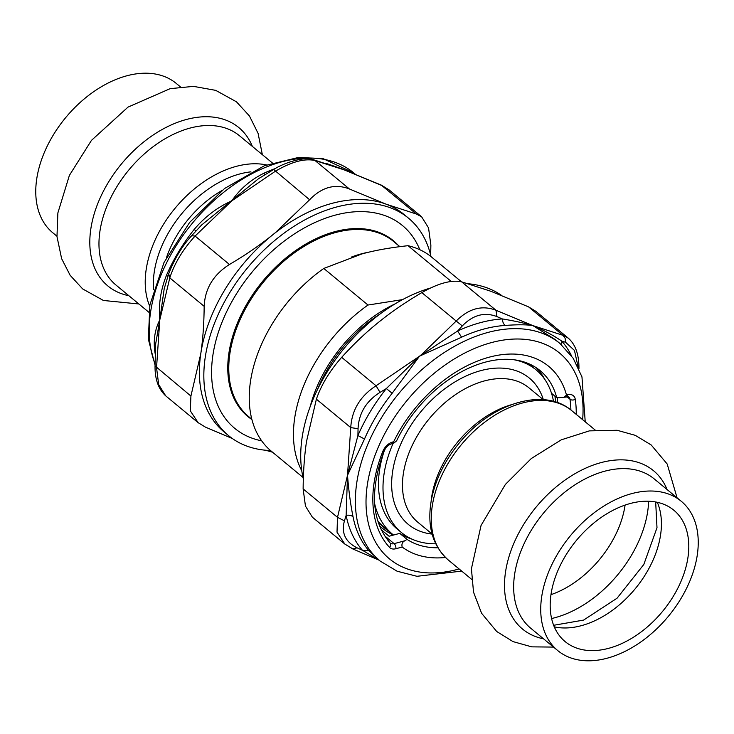 <?xml version="1.0" encoding="UTF-8"?>
<svg xmlns="http://www.w3.org/2000/svg" width="734" height="734" viewBox="0 0 734 734"><rect width="100%" height="100%" fill="white"/><g stroke="black" fill="none" stroke-linecap="round" stroke-linejoin="round"><path stroke-width="1.1" d="M402.571 299.61L368 305.032L323.786 268.451L362.055 253.891C375.028 250.331 390.35 247.606 408.021 245.697L451.208 281.434M461.484 281.801L431.794 257.239A125.872 82.41 129.6 0 0 408.021 245.697M368 305.032A125.872 82.41 129.6 0 0 301.784 470.797M323.786 268.451A125.872 82.41 129.6 0 0 271.314 451.199L303.014 477.43M379.395 525.608A114.431 74.914 129.6 0 0 382.019 527.948A114.431 74.914 129.6 0 0 393.488 535.049M388.405 530.829A112.908 73.914 -50.4 0 1 378.019 521.755M56.949 236.21L52.756 232.742A96.879 63.427 -50.4 0 1 36.7 179.105A96.879 63.427 -50.4 0 1 94.475 91.144A96.879 63.427 -50.4 0 1 176.279 83.447L180.472 86.915M687.96 557.418A85.254 55.821 -50.4 0 1 637.121 634.818A85.254 55.821 -50.4 0 1 565.134 641.599A85.254 55.821 -50.4 0 1 576.484 540.325A85.254 55.821 -50.4 0 1 673.84 510.222A85.254 55.821 -50.4 0 1 687.96 557.418M393.075 443.419A105.604 69.134 129.6 0 0 384.02 474.164A105.604 69.134 129.6 0 0 401.516 532.618A105.604 69.134 129.6 0 0 435.693 543.784M553.519 401.379A105.604 69.134 129.6 0 0 536.15 369.89A105.604 69.134 129.6 0 0 514.305 359.807M697.3 554.895A96.879 63.427 129.6 0 0 681.244 501.258A96.879 63.427 129.6 0 0 570.612 535.471A96.879 63.427 129.6 0 0 557.721 650.553A96.879 63.427 129.6 0 0 639.525 642.856A96.879 63.427 129.6 0 0 697.3 554.895M401.516 532.618L397.002 528.884A105.604 69.134 -50.4 0 1 379.506 470.43A105.604 69.134 -50.4 0 1 384.46 450.236M527.801 363.312A105.604 69.134 -50.4 0 1 531.636 366.156L536.15 369.89M374.652 503.717A112.577 73.703 129.6 0 0 392.552 534.26A112.577 73.703 129.6 0 0 393.525 535.04M555.583 401.975A112.577 73.703 129.6 0 0 554.895 396.085M377.771 520.966A112.577 73.703 129.6 0 0 384.093 527.26L392.552 534.26M273.663 169.499C285.141 162.04 305.922 156.324 313.124 159.627L315.069 160.562L349.439 188.996C335.218 183.427 321.942 187.005 309.61 199.758L273.663 169.499L258.643 178.619L201.584 225.017L191.62 235.761L195.097 236.045C182.913 249.413 174.481 263.359 169.793 277.883L168.692 273.81L164.205 288.737L159.783 319.941C158.397 304.913 160.645 289.994 166.517 275.186A141.13 92.392 -50.4 0 1 194.18 229.439C204.942 216.741 217.475 207.217 231.779 200.877C239.779 189.207 250.386 180.041 263.589 173.389A141.13 92.392 -50.4 0 1 275.342 168.545M313.124 159.627L342.842 169.297A192.06 117.917 -118.2 0 1 345.136 170.27A231.329 38.663 31.2 0 0 343.154 169.536L315.069 160.562C304.72 158.177 291.444 161.764 275.25 171.316L231.779 200.877L195.097 236.045L229.458 264.479C213.41 274.644 204.979 288.59 204.162 306.317L169.793 277.883L159.783 319.941L155.663 343.98M155.259 353.1L155.039 352.907C153.131 340.879 154.718 329.887 159.783 319.941L156.544 367.624L158.682 384.598L165.682 395.828C158.397 389.057 154.856 379.093 155.048 365.954L190.913 396.057L190.29 410.801L198.097 422.646L205.437 427.133L232.384 438.547M165.682 395.828L198.097 422.646M265.57 450.226L272.516 452.199M430.674 255.212L430.867 245.092L428.546 227.907L421.619 216.796L416.343 214.016L381.203 185.051L345.136 170.27L353.164 173.132M421.619 216.796L389.203 189.968L381.974 185.583L345.136 170.27A130.322 105.109 -104.4 0 0 342.64 169.104L326.382 163.48M270.525 450.529A141.13 92.392 -50.4 0 1 228.586 435.647A141.13 92.392 -50.4 0 1 279.737 236.44A141.13 92.392 -50.4 0 1 408.517 218.181A141.13 92.392 -50.4 0 1 430.986 256.588M419.802 249.707A131.597 86.153 129.6 0 0 302.995 228.669A131.597 86.153 129.6 0 0 219.127 330.025A131.597 86.153 129.6 0 0 261.662 440.822M228.586 435.647L224.145 431.968A141.13 92.392 -50.4 0 1 200.758 353.843A141.13 92.392 -50.4 0 1 272.754 234.779A141.13 92.392 -50.4 0 1 275.287 232.761A141.13 92.392 -50.4 0 1 386.112 204.171A141.13 92.392 -50.4 0 1 404.076 214.502L408.517 218.181M349.439 188.996L386.112 204.171L416.343 214.016M229.458 264.479C245.661 254.955 260.084 245.055 272.754 234.779A244.523 176.545 -25.1 0 0 275.268 232.733L309.61 199.758M190.913 396.057L200.758 353.843C202.887 339.659 204.015 323.813 204.162 306.317M195.96 230.962L194.18 229.439M167.792 276.544A7.624 2.33 23.5 0 0 166.517 275.186M265.442 174.371A7.624 3.404 65.2 0 1 263.589 173.389M496.9 316.583L502.34 318.923A144.947 94.897 129.6 0 0 457.621 331.006L422.197 354.522A192.06 23.837 148.7 0 1 419.509 356.21A231.329 167.013 -25.1 0 0 421.885 354.265L456.199 321.042L421.83 292.609C438.262 283.251 451.529 279.663 461.658 281.847L496.028 310.289L496.9 316.583C484.486 311.812 472.962 314.932 462.31 325.924L456.199 321.042C468.76 308.473 482.036 304.885 496.028 310.289L532.866 325.593C544.215 330.465 553.876 335.658 561.849 341.172L565.575 342.264L565.134 338.282L562.923 335.3L568.318 338.172C575.438 344.494 578.988 354.449 578.952 368.046L578.814 368.587M378.827 559.959L362.449 550.28L368.918 550.711L380.129 561.033A141.13 92.392 129.6 0 1 356.742 482.908A141.13 92.392 129.6 0 1 440.905 354.779A141.13 92.392 129.6 0 1 560.06 343.567L555.335 339.649L532.866 325.593L562.923 335.3L528.563 306.867L535.903 311.354L568.318 338.172M352.026 548.417L344.796 544.032L312.381 517.204L305.454 506.093L303.133 488.908L337.502 517.342L344.448 520.828C341.145 532.921 345.347 541.912 357.073 547.83L352.797 548.949L344.796 544.032L337.016 532.159L337.502 517.342L347.512 475.274L357.917 435.556L358.054 428.702L350.751 427.601C351.788 410.067 360.22 396.121 376.047 385.763L380.029 392.369C366.128 401.195 358.807 413.306 358.054 428.702M344.448 520.828L346.136 515.369L347.512 475.274L350.751 427.601L316.382 399.168C321.299 384.836 329.731 370.89 341.677 357.33L376.047 385.763L419.509 356.21L392.167 393.259A141.13 92.392 129.6 0 0 364.504 439.005L347.512 475.274C348.668 490.367 350.503 504.185 353.036 516.727A141.13 92.392 129.6 0 0 368.918 550.711M501.616 295.453A141.13 92.392 129.6 0 0 485.321 287.26A141.13 92.392 129.6 0 0 468.43 283.774M430.418 288.04A141.13 92.392 129.6 0 0 303.326 478.788M316.382 399.168L306.537 441.373C304.408 455.566 303.28 471.402 303.133 488.908M421.83 292.609C405.636 302.133 391.204 312.033 378.542 322.309C365.816 332.53 353.531 344.209 341.677 357.33M528.563 306.867L491.89 291.692A244.523 40.875 31.2 0 0 489.798 290.921L461.658 281.847M578.163 367.165L574.465 350.448L565.575 342.264M505.139 325.446C517.498 324.52 526.737 324.575 532.866 325.593L532.866 325.593C524.682 323.162 514.506 320.932 502.34 318.923A7.624 4.909 -93.7 0 0 505.139 325.446A141.13 92.392 129.6 0 0 461.585 337.209L457.621 331.006L462.31 325.924M421.885 354.265L422.371 354.871A130.322 23.396 154.8 0 0 419.509 356.21L386.332 388.57L392.167 393.259M422.371 354.871L461.585 337.209M380.029 392.369L386.332 388.57A144.947 94.897 129.6 0 0 357.917 435.556L364.504 439.005M353.036 516.727A7.624 5.074 169 0 0 346.136 515.369A144.947 94.897 129.6 0 0 362.449 550.28L357.073 547.83M381.148 529.645L389.084 536.242L399.755 533.361L407.021 539.371A381.047 195.611 8.4 0 0 405.012 540.719C402.388 541.866 401.443 543.977 402.177 547.032L395.865 548.729A11.441 7.496 -50.4 0 1 389.515 547.38A125.11 81.905 -50.4 0 1 382.854 451.309A11.441 7.496 -50.4 0 1 392.672 442.015A3.817 2.119 74.9 0 1 391.451 443.859C388.396 444.822 385.974 447.171 384.176 450.887A3.817 1.266 -158.1 0 1 382.854 451.309M437.849 547.784A107.568 70.418 -50.4 0 1 418.334 544.857A107.568 70.418 -50.4 0 1 407.021 539.371M412.123 539.187A107.568 70.418 -50.4 0 1 399.755 533.361M445.474 557.482A116.339 76.162 -50.4 0 1 416.94 554.748A116.339 76.162 -50.4 0 1 402.177 547.032M571.502 355.816A144.947 94.897 129.6 0 0 561.849 341.172L561.648 344.925M559.317 397.69L564.051 397.25L566.501 395.076A116.339 76.162 129.6 0 0 532.132 357.201A116.339 76.162 129.6 0 0 393.672 441.749L393.663 443.263L396.599 440.831A107.568 70.418 -50.4 0 1 524.838 362.211A107.568 70.418 -50.4 0 1 540.16 370.661A107.568 70.418 -50.4 0 1 556.711 397.589L559.317 397.69M551.528 393.296L556.711 397.589M536.37 367.844A107.568 70.418 -50.4 0 1 544.591 379.083M251.9 419.527A114.109 74.712 -50.4 0 1 228.88 353.302A114.109 74.712 -50.4 0 1 300.922 247.055A114.109 74.712 -50.4 0 1 398.085 245.193M399.856 246.652L393.626 241.495A113.669 74.418 129.6 0 0 297.655 250.533A113.669 74.418 129.6 0 0 229.87 353.724A113.669 74.418 129.6 0 0 248.707 416.646L251.817 419.233M368.908 252.157A113.669 74.418 129.6 0 0 351.513 257.028M310.225 406.498A114.431 74.914 -50.4 0 1 395.167 303.83M380.432 313.721A113.669 74.418 129.6 0 0 317.18 390.176M166.517 257.506A87.199 57.087 -50.4 0 1 221.907 190.565M250.909 171.848A92.034 60.261 129.6 0 0 154.241 272.085A92.034 60.261 129.6 0 0 153.562 289.499M266.497 164.93A96.879 63.427 129.6 0 0 146.158 269.672A96.879 63.427 129.6 0 0 149.681 306.106M148.773 312.179L115.954 285.031A96.879 63.427 -50.4 0 1 99.907 231.403A96.879 63.427 -50.4 0 1 157.682 143.442A96.879 63.427 -50.4 0 1 239.477 135.744L272.296 162.893M252.368 146.405A102.751 67.271 129.6 0 0 166.049 127.422A102.751 67.271 129.6 0 0 90.805 229.054A102.751 67.271 129.6 0 0 128.845 295.701M551.592 618.533A99.861 65.381 129.6 0 0 647.718 511.24A99.861 65.381 129.6 0 0 648.645 501.23M625.093 505.084A85.254 55.821 -50.4 0 1 625.047 505.359A85.254 55.821 -50.4 0 1 550.968 594.668M554.28 626.864A85.254 55.821 129.6 0 0 660.6 534.774A85.254 55.821 129.6 0 0 657.325 502.313M432.078 534.022L417.765 522.177A87.199 57.087 -50.4 0 1 403.315 473.907A87.199 57.087 -50.4 0 1 455.309 394.736A87.199 57.087 -50.4 0 1 528.93 387.809L543.252 399.663M543.344 399.663A94.943 62.161 129.6 0 0 464.622 376.689A94.943 62.161 129.6 0 0 392.571 471.852A94.943 62.161 129.6 0 0 432.106 534.104M510.827 404.884A87.199 57.087 129.6 0 0 431.62 497.322A87.199 57.087 129.6 0 0 431.142 501.184M571.786 410.691C543.674 386.396 490.679 403.645 458.943 443.382C444.776 460.75 435.657 479.229 431.583 498.836C426.637 525.085 432.207 545.472 448.263 559.987A96.879 63.427 -50.4 0 1 461.154 444.905A96.879 63.427 -50.4 0 1 571.786 410.691L595.164 430.032M667.059 489.523A102.751 67.271 129.6 0 0 580.741 470.54A102.751 67.271 129.6 0 0 505.497 572.171A102.751 67.271 129.6 0 0 543.536 638.819M557.721 650.553L530.645 628.148A96.879 63.427 -50.4 0 1 514.598 574.52A96.879 63.427 -50.4 0 1 572.373 486.559A96.879 63.427 -50.4 0 1 654.168 478.862L681.244 501.258M343.154 169.536L342.64 169.104M155.232 353.871A141.13 92.392 -50.4 0 1 155.039 352.907M155.048 363.825A141.13 92.392 -50.4 0 1 209.364 204.859A141.13 92.392 -50.4 0 1 353.871 172.967L354.926 173.839M383.487 531.609L382.304 531.93M557.262 397.617A121.293 79.41 -50.4 0 1 557.308 402.553M566.74 396.543L569.979 399.232A121.293 79.41 -50.4 0 1 570.887 409.976M384.533 535.728L394.121 543.655A7.624 4.991 -50.4 0 1 390.213 543.059A7.624 4.991 -50.4 0 1 390.139 543.004M564.051 397.25L568.703 396.81A7.624 4.991 129.6 0 1 569.979 399.232A3.817 2.486 -8.5 0 0 575.273 399.342A125.11 81.905 -50.4 0 1 576.227 414.371M566.272 396.654A3.817 2.119 -105.1 0 0 567.492 394.809A11.441 7.496 -50.4 0 1 575.273 399.342M389.892 542.756A3.817 2.872 137.3 0 1 390.103 542.958A3.817 2.872 137.3 0 1 389.515 547.38M405.012 540.719L394.121 543.655A3.817 2.119 74.9 0 1 395.865 548.729M566.501 395.076L567.492 394.809M582.631 419.664A133.496 87.401 129.6 0 0 487.752 343.65A133.496 87.401 129.6 0 0 367.312 484.935A133.496 87.401 129.6 0 0 459.108 568.96M392.672 442.015L393.672 441.749M379.496 525.856L382.019 527.948M262.359 154.672L258.093 133.386L249.441 115.972L236.467 101.815L215.704 90.355L193.51 86.373L170.169 88.658L128 107.118L91.447 140.387L69.381 175.417L57.876 212.915L56.977 236.568L61.628 258.671L70.17 275.342L82.703 288.957L103.421 300.472L138.836 303.968M553.638 625.295L583.613 620.083L617.055 598.21L643.819 564.464L656.994 527.737L655.673 501.973M448.263 559.987L471.641 579.328M553.528 647.085L531.728 646.856L513.02 641.599L496.707 631.497L481.568 613.229L473.522 592.127L471.421 568.74L481.073 525.406L505.387 484.431L531.343 458.502L561.253 439.84L589.356 430.876L617.12 430.28L635.268 435.335L651.186 444.96L667.188 464.007L677.051 497.79M389.203 189.968L381.203 185.051M191.62 235.761C182.271 245.853 174.619 258.533 168.692 273.81M155.048 365.954L155.672 343.879M155.048 365.092L148.341 339.126L149.901 304.904L164.021 262.497L189.684 222.338L224.622 188.464L264.286 165.783L298.545 157.434L323.098 158.654L353.871 172.967M578.952 368.046L578.952 368.908M352.797 548.949L379.074 560.161M384.176 450.887C369.541 490.431 371.523 521.122 390.103 542.958L390.213 543.059M560.06 343.567L573.226 358.33L581.961 376.891L585.227 421.821M461.704 571.107L416.967 576.3L397.094 571.208L380.129 561.033M391.451 443.859L393.663 443.263"/></g></svg>
